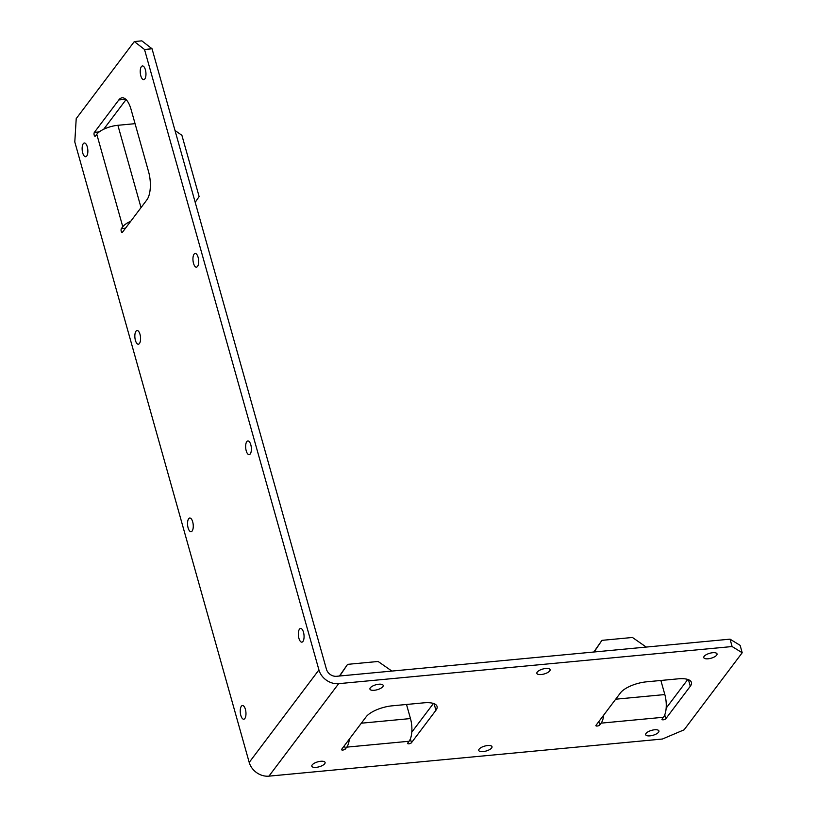 <?xml version="1.0" encoding="UTF-8"?>
<svg xmlns="http://www.w3.org/2000/svg" width="817" height="817" viewBox="0 0 817 817"><rect width="100%" height="100%" fill="white"/><g stroke="black" fill="none" stroke-linecap="round" stroke-linejoin="round"><path stroke-width="1.23" d="M303.495 632.266A6.883 2.808 84.6 0 1 301.861 642.152A6.883 2.808 84.6 0 1 298.92 638.332A6.883 2.808 84.6 0 1 300.564 628.447A6.883 2.808 84.6 0 1 303.495 632.266M245.396 709.33A6.883 2.808 84.6 0 1 243.752 719.215A6.883 2.808 84.6 0 1 240.821 715.396A6.883 2.808 84.6 0 1 242.465 705.51A6.883 2.808 84.6 0 1 245.396 709.33M250.799 444.765A6.883 2.808 84.6 0 1 249.154 454.66A6.883 2.808 84.6 0 1 246.223 450.831A6.883 2.808 84.6 0 1 247.857 440.945A6.883 2.808 84.6 0 1 250.799 444.765M192.689 521.838A6.883 2.808 84.6 0 1 191.055 531.724A6.883 2.808 84.6 0 1 188.114 527.905A6.883 2.808 84.6 0 1 189.758 518.019A6.883 2.808 84.6 0 1 192.689 521.838M198.092 257.273A6.883 2.808 84.6 0 1 196.448 267.159A6.883 2.808 84.6 0 1 193.517 263.34A6.883 2.808 84.6 0 1 195.161 253.454A6.883 2.808 84.6 0 1 198.092 257.273M139.993 334.337A6.883 2.808 84.6 0 1 138.349 344.223A6.883 2.808 84.6 0 1 135.418 340.403A6.883 2.808 84.6 0 1 137.052 330.517A6.883 2.808 84.6 0 1 139.993 334.337M145.385 69.772A6.883 2.808 84.6 0 1 143.751 79.657A6.883 2.808 84.6 0 1 140.81 75.838A6.883 2.808 84.6 0 1 142.454 65.952A6.883 2.808 84.6 0 1 145.385 69.772M87.286 146.846A6.883 2.808 84.6 0 1 85.652 156.731A6.883 2.808 84.6 0 1 82.711 152.912A6.883 2.808 84.6 0 1 84.355 143.016A6.883 2.808 84.6 0 1 87.286 146.846M378.843 684.217A6.883 2.563 -15.7 0 1 383.183 685.392A6.883 2.563 -15.7 0 1 374.278 690.283A6.883 2.563 -15.7 0 1 369.938 689.119A6.883 2.563 -15.7 0 1 378.843 684.217M320.744 761.281A6.883 2.563 -15.7 0 1 325.084 762.455A6.883 2.563 -15.7 0 1 316.169 767.357A6.883 2.563 -15.7 0 1 311.828 766.183A6.883 2.563 -15.7 0 1 320.744 761.281M545.766 668.469A6.883 2.563 -15.7 0 1 550.107 669.644A6.883 2.563 -15.7 0 1 541.191 674.536A6.883 2.563 -15.7 0 1 536.861 673.361A6.883 2.563 -15.7 0 1 545.766 668.469M487.667 745.533A6.883 2.563 -15.7 0 1 492.008 746.707A6.883 2.563 -15.7 0 1 483.092 751.599A6.883 2.563 -15.7 0 1 478.752 750.435A6.883 2.563 -15.7 0 1 487.667 745.533M712.69 652.722A6.883 2.563 -15.7 0 1 717.03 653.886A6.883 2.563 -15.7 0 1 708.114 658.788A6.883 2.563 -15.7 0 1 703.774 657.614A6.883 2.563 -15.7 0 1 712.69 652.722M654.591 729.785A6.883 2.563 -15.7 0 1 658.931 730.96A6.883 2.563 -15.7 0 1 650.015 735.851A6.883 2.563 -15.7 0 1 645.675 734.677A6.883 2.563 -15.7 0 1 654.591 729.785M195.202 202.361L199.113 196.54L181.895 135.295L175.001 130.495M134.315 41.555L76.216 118.628L74.796 141.954L249.205 762.414A17.004 14.175 -143 0 0 268.936 776.15L662.393 739.028L684.105 729.816L742.204 652.752L732.114 646.543L338.657 683.666A17.004 14.175 -143 0 1 318.926 669.93L144.517 49.48L134.315 41.555L141.831 40.85L152.033 48.765L144.517 49.48M125.767 99.286L118.822 99.94L94.374 132.374A2.063 0.837 -95.4 0 0 94.108 134.734A2.063 0.837 -95.4 0 0 95.089 136.276A2.063 0.837 -95.4 0 0 95.405 136.071L96.784 134.254A17.004 6.332 -15.7 0 1 117.893 125.297L135.071 123.673M118.822 99.94A20.987 8.548 84.6 0 1 122.121 97.805A20.987 8.548 84.6 0 1 131.067 109.447L148.602 171.825A20.987 8.548 84.6 0 1 146.897 199.828L122.448 232.263A2.063 0.837 -95.4 0 1 122.121 232.467A2.063 0.837 -95.4 0 1 121.151 230.915A2.063 0.837 -95.4 0 1 121.406 228.566L122.785 226.748L96.784 134.254M103.708 129.239L126.073 99.582M732.114 646.543L730.041 639.16L336.573 676.292A8.742 7.292 -143 0 1 326.432 669.225L152.033 48.765M687.791 679.458L666.151 708.165M433.439 703.457L411.788 732.165M730.041 639.16L740.131 645.369L742.204 652.752M406.509 704.468L410.471 718.562A17.004 6.934 84.6 0 1 409.092 741.254L407.714 743.072A2.063 0.766 164.3 0 0 407.612 743.46A2.063 0.766 164.3 0 0 409.348 743.746A2.063 0.766 164.3 0 0 411.472 742.714L435.931 710.279A20.987 7.813 -15.7 0 0 437.054 706.409A20.987 7.813 -15.7 0 0 423.819 702.834L392.15 705.827A20.987 7.813 -15.7 0 0 366.098 716.877L341.649 749.312A2.063 0.766 164.3 0 0 341.537 749.689A2.063 0.766 164.3 0 0 343.273 749.975A2.063 0.766 164.3 0 0 345.397 748.954L346.776 747.136A17.004 6.934 -95.4 0 0 349.37 739.058M660.871 680.469L664.834 694.562A17.004 6.934 84.6 0 1 663.455 717.255L662.076 719.072A2.063 0.766 164.3 0 0 661.964 719.45A2.063 0.766 164.3 0 0 663.71 719.746A2.063 0.766 164.3 0 0 665.835 718.715L690.283 686.28A20.987 7.813 -15.7 0 0 691.407 682.409A20.987 7.813 -15.7 0 0 678.181 678.835L646.502 681.827A20.987 7.813 -15.7 0 0 620.46 692.877L596.001 725.312A2.063 0.766 164.3 0 0 595.889 725.69A2.063 0.766 164.3 0 0 597.636 725.976A2.063 0.766 164.3 0 0 599.76 724.955L601.128 723.137A17.004 6.934 -95.4 0 0 603.732 715.059M391.894 671.074L378.108 661.474L347.582 664.354L339.76 675.986M339.443 676.016L347.582 664.354M646.247 647.074L632.46 637.474L601.935 640.354L594.122 651.986M593.806 652.017L601.935 640.354M130.73 221.274A17.004 6.332 164.3 0 0 122.785 226.748M249.205 762.414L318.926 669.93M409.092 741.254L346.776 747.136M268.936 776.15L338.657 683.666M663.455 717.255L601.128 723.137M435.931 710.279L434.072 703.682M410.389 738.854L411.472 742.714M344.457 745.584L345.397 748.954M690.283 686.28L688.435 679.683M664.742 714.855L665.835 718.715M598.81 721.585L599.76 724.955M125.522 228.178L121.406 228.566M99.204 131.925L94.374 132.374M410.471 718.562L361.328 723.198M664.834 694.562L615.691 699.199M141.024 207.61L117.893 125.297"/></g></svg>
